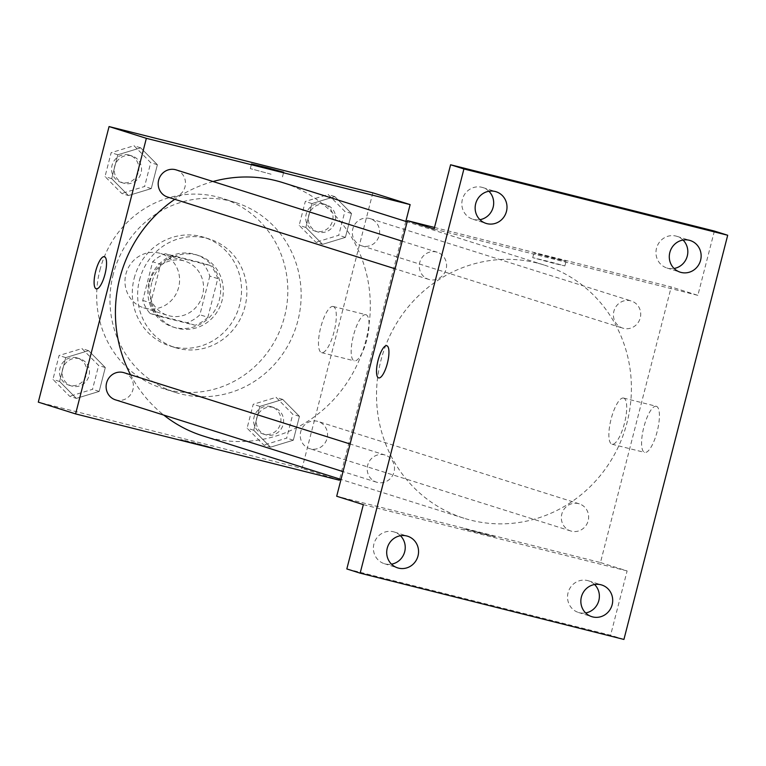 <?xml version="1.0" encoding="UTF-8"?>
<svg xmlns="http://www.w3.org/2000/svg" width="766" height="766" viewBox="0 0 766 766"><rect width="100%" height="100%" fill="white"/><g stroke="black" fill="none" stroke-linecap="round" stroke-linejoin="round"><path stroke-width="0.57" stroke-dasharray="3.83 2.87" d="M159.357 253.134A28.457 27.193 107.5 0 0 126.112 273.29A28.457 27.193 107.5 0 0 143.721 307.836A28.457 27.193 107.5 0 0 178.219 288.868A28.457 27.193 107.5 0 0 160.841 253.556A28.457 27.193 107.5 0 0 159.357 253.134M183.342 260.699A28.457 27.193 107.5 0 0 150.098 280.844A28.457 27.193 107.5 0 0 167.706 315.391A28.457 27.193 107.5 0 0 202.195 296.432A28.457 27.193 107.5 0 0 184.817 261.12A28.457 27.193 107.5 0 0 183.342 260.699M209.798 276.105L199.878 314.769A36.73 35.102 107.5 0 1 187.105 322.764L150.088 313.457A36.73 35.102 107.5 0 1 142.725 300.406L152.654 261.742A36.73 35.102 107.5 0 1 165.418 253.747L202.435 263.054A36.73 35.102 107.5 0 1 209.798 276.105L217.793 278.623L207.864 317.287L199.878 314.769M142.725 300.406L150.71 302.924L160.64 264.26L152.654 261.742M165.418 253.747L173.413 256.275L210.43 265.572L202.435 263.054M173.413 256.275A36.73 35.102 107.5 0 0 160.64 264.26M150.71 302.924A36.73 35.102 107.5 0 0 158.083 315.985L150.088 313.457M207.864 317.287A36.73 35.102 107.5 0 1 195.091 325.282L158.083 315.985M217.793 278.623A36.73 35.102 107.5 0 0 210.43 265.572M149.083 281.936A37.946 36.261 -72.5 0 1 195.665 254.59A37.946 36.261 -72.5 0 1 218.837 301.68A37.946 36.261 -72.5 0 1 172.838 326.958A37.946 36.261 -72.5 0 1 149.083 281.936M151.745 282.778A37.946 36.261 107.5 0 0 175.51 327.8A37.946 36.261 107.5 0 0 221.498 302.522A37.946 36.261 107.5 0 0 198.327 255.432A37.946 36.261 107.5 0 0 196.355 254.867A37.946 36.261 107.5 0 0 151.745 282.778M195.091 325.282L187.105 322.764M134.165 278.355A56.914 54.386 -72.5 0 1 204.034 237.336A56.914 54.386 -72.5 0 1 238.791 307.97A56.914 54.386 -72.5 0 1 169.803 345.897A56.914 54.386 -72.5 0 1 134.165 278.355M139.489 280.04A56.914 54.386 -72.5 0 1 209.367 239.021A56.914 54.386 -72.5 0 1 244.115 309.655A56.914 54.386 -72.5 0 1 175.127 347.572A56.914 54.386 -72.5 0 1 139.489 280.04M99.925 270.092A99.599 95.176 -72.5 0 1 222.197 198.308A99.599 95.176 -72.5 0 1 283.018 321.921A99.599 95.176 -72.5 0 1 162.296 388.285A99.599 95.176 -72.5 0 1 99.925 270.092M113.244 274.295A99.599 95.176 107.5 0 0 175.615 392.479A99.599 95.176 107.5 0 0 296.337 326.125A99.599 95.176 107.5 0 0 235.526 202.511A99.599 95.176 107.5 0 0 230.336 201.046A99.599 95.176 107.5 0 0 113.244 274.295M76.332 398.387L59.614 381.478L65.742 357.617L88.588 350.656L105.306 367.556L99.178 391.426L76.332 398.387L59.614 381.478L65.742 357.617L88.588 350.656L105.306 367.556L99.178 391.426L76.332 398.387L69.668 396.281L52.95 379.381L59.078 355.51L81.924 348.549L98.642 365.459L92.514 389.32L69.668 396.281M270.475 447.172L253.757 430.262L259.885 406.401L282.731 399.44L299.449 416.34L293.321 440.211L270.475 447.172L253.757 430.262L259.885 406.401L282.731 399.44L299.449 416.34L293.321 440.211L270.475 447.172L263.81 445.065L247.092 428.165L253.22 404.295L276.066 397.334L292.784 414.243L286.656 438.104L263.81 445.065M372.831 192.85L302.082 468.428L38.3 402.14M128.41 195.56L111.692 178.65L117.82 154.789L140.666 147.828L157.384 164.728L151.256 188.599L128.41 195.56L111.692 178.65L117.82 154.789L140.666 147.828L157.384 164.728L151.256 188.599L128.41 195.56L121.746 193.453L105.028 176.553L111.156 152.683L134.002 145.722L150.72 162.631L144.592 186.492L121.746 193.453M322.553 244.344L305.825 227.435L311.954 203.574L334.809 196.613L351.527 213.513L345.399 237.383L322.553 244.344L305.825 227.435L311.954 203.574L334.809 196.613L351.527 213.513L345.399 237.383L322.553 244.344L315.889 242.238L299.171 225.338L305.299 201.468L328.145 194.507L344.863 211.416L338.735 235.277L315.889 242.238M213.005 181.523A132.796 126.907 107.5 0 0 174.801 199.304M130.536 374.765A132.796 126.907 107.5 0 0 163.771 415.076M202.923 435.902A132.796 126.907 107.5 0 0 363.898 347.429A132.796 126.907 107.5 0 0 282.807 182.614M405.827 221.412L339.673 479.028M317.44 421.29A14.228 13.596 107.5 0 0 300.818 431.363A14.228 13.596 107.5 0 0 309.617 448.637A14.228 13.596 107.5 0 0 326.862 439.157A14.228 13.596 107.5 0 0 318.177 421.501A14.228 13.596 107.5 0 0 317.44 421.29M115.474 399.852A14.228 13.596 107.5 0 0 132.729 390.373A14.228 13.596 107.5 0 0 124.035 372.707M167.553 197.025A14.228 13.596 107.5 0 0 184.798 187.546A14.228 13.596 107.5 0 0 176.113 169.88M362.442 246.02A14.228 13.596 -72.5 0 1 361.696 245.809A14.228 13.596 -72.5 0 1 353.011 228.153A14.228 13.596 -72.5 0 1 370.256 218.674A14.228 13.596 -72.5 0 1 379.055 235.947A14.228 13.596 -72.5 0 1 362.442 246.02M339.376 480.196L302.082 468.428M366.014 314.74A23.794 6.999 -75.9 0 0 365.899 314.711A23.794 6.999 -75.9 0 0 353.317 336.073A23.794 6.999 -75.9 0 0 354.304 360.853A23.794 6.999 -75.9 0 0 366.837 339.692A23.794 6.999 -75.9 0 0 366.014 314.74M192.17 442.221L212.91 447.813L192.17 442.221L180.757 439.55L196.766 443.954L212.91 447.813L192.17 442.212M271.059 174.208L250.319 168.606L271.059 174.208M333.306 306.524A23.794 6.999 -75.9 0 0 333.191 306.486A23.794 6.999 -75.9 0 0 320.609 327.858A23.794 6.999 -75.9 0 0 321.596 352.638A23.794 6.999 -75.9 0 0 334.129 331.467A23.794 6.999 -75.9 0 0 333.306 306.524M104.377 256.658L104.368 256.658A16.603 4.883 104.1 0 1 104.377 256.658A16.603 4.883 104.1 0 1 104.454 256.687A16.603 4.883 104.1 0 1 105.028 274.084A16.603 4.883 104.1 0 1 96.286 288.859A16.603 4.883 104.1 0 1 96.277 288.859L96.277 288.859M536.976 262.997A132.796 126.907 107.5 0 0 381.851 357.033A132.796 126.907 107.5 0 0 464.024 518.247A132.796 126.907 107.5 0 0 624.989 429.764A132.796 126.907 107.5 0 0 543.898 264.95A132.796 126.907 107.5 0 0 536.976 262.997M623.534 328.355A14.228 13.596 -72.5 0 1 622.787 328.145A14.228 13.596 -72.5 0 1 614.102 310.489A14.228 13.596 -72.5 0 1 631.347 301.009A14.228 13.596 -72.5 0 1 640.156 318.283A14.228 13.596 -72.5 0 1 623.534 328.355M384.388 454.841A14.228 13.596 107.5 0 0 367.766 464.914A14.228 13.596 107.5 0 0 376.575 482.187A14.228 13.596 107.5 0 0 393.82 472.708A14.228 13.596 107.5 0 0 385.126 455.052A14.228 13.596 107.5 0 0 384.388 454.841M436.467 252.014A14.228 13.596 107.5 0 0 419.845 262.087A14.228 13.596 107.5 0 0 428.644 279.36A14.228 13.596 107.5 0 0 445.898 269.881A14.228 13.596 107.5 0 0 437.204 252.225A14.228 13.596 107.5 0 0 436.467 252.014M578.531 503.626A14.228 13.596 107.5 0 0 561.909 513.699A14.228 13.596 107.5 0 0 570.708 530.972A14.228 13.596 107.5 0 0 587.962 521.493A14.228 13.596 107.5 0 0 579.268 503.837A14.228 13.596 107.5 0 0 578.531 503.626M434.504 227.464L671.227 286.953L600.467 562.531L336.695 496.244M714.381 231.054L697.864 295.35L671.227 286.953M623.926 639.438L610.598 635.234L346.826 568.947M600.467 562.531L627.115 570.929L610.598 635.234M656.414 406.325A23.794 6.999 -75.9 0 0 656.299 406.286A23.794 6.999 -75.9 0 0 643.718 427.658A23.794 6.999 -75.9 0 0 644.704 452.438A23.794 6.999 -75.9 0 0 657.238 431.268A23.794 6.999 -75.9 0 0 656.414 406.325M627.115 570.929L363.333 504.65M474.575 531.278L463.162 528.617L479.171 533.021L495.315 536.88L474.575 531.278L463.162 528.617L479.171 533.012L495.315 536.87L474.575 531.269M434.092 229.063L697.864 295.35M554.661 258.64L533.921 253.039L550.065 256.897L566.074 261.292L554.661 258.64M553.464 263.265L532.724 257.673L548.877 261.532L564.887 265.926L553.464 263.265M623.706 398.1A23.794 6.999 -75.9 0 0 623.591 398.071A23.794 6.999 -75.9 0 0 611.009 419.433A23.794 6.999 -75.9 0 0 611.996 444.213A23.794 6.999 -75.9 0 0 624.529 423.052A23.794 6.999 -75.9 0 0 623.706 398.1M386.782 345.715L386.773 345.715A16.603 4.883 104.1 0 1 386.782 345.715A16.603 4.883 104.1 0 1 386.859 345.744A16.603 4.883 104.1 0 1 387.433 363.151A16.603 4.883 104.1 0 1 378.691 377.916A16.603 4.883 104.1 0 1 378.682 377.916L378.682 377.916M400.446 535.731A16.603 15.866 107.5 0 0 394.298 532.016A16.603 15.866 107.5 0 0 374.181 543.075A16.603 15.866 107.5 0 0 384.312 563.671A16.603 15.866 107.5 0 0 391.483 564.159M594.588 584.515A16.603 15.866 107.5 0 0 588.441 580.8A16.603 15.866 107.5 0 0 568.324 591.859A16.603 15.866 107.5 0 0 578.454 612.465A16.603 15.866 107.5 0 0 585.626 612.944M488.9 191.251A16.603 15.866 107.5 0 0 482.743 187.536A16.603 15.866 107.5 0 0 462.626 198.595A16.603 15.866 107.5 0 0 472.766 219.2A16.603 15.866 107.5 0 0 479.928 219.679M683.042 240.045A16.603 15.866 107.5 0 0 676.885 236.321A16.603 15.866 107.5 0 0 656.768 247.38A16.603 15.866 107.5 0 0 666.899 267.985A16.603 15.866 107.5 0 0 674.07 268.473M325.55 204.599A14.228 13.596 107.5 0 0 308.937 214.671A14.228 13.596 107.5 0 0 317.737 231.945A14.228 13.596 107.5 0 0 334.981 222.466A14.228 13.596 107.5 0 0 326.297 204.809A14.228 13.596 107.5 0 0 325.55 204.599M305.825 227.435L299.171 225.338M311.954 203.574L305.299 201.468M334.809 196.613L328.145 194.507M351.527 213.513L344.863 211.416M345.399 237.383L338.735 235.277M322.888 203.756A14.228 13.596 107.5 0 0 306.266 213.829A14.228 13.596 107.5 0 0 315.075 231.102A14.228 13.596 107.5 0 0 332.32 221.623A14.228 13.596 107.5 0 0 323.635 203.967A14.228 13.596 107.5 0 0 322.888 203.756M273.481 407.426A14.228 13.596 107.5 0 0 256.859 417.499A14.228 13.596 107.5 0 0 265.658 434.772A14.228 13.596 107.5 0 0 282.903 425.293A14.228 13.596 107.5 0 0 274.218 407.636A14.228 13.596 107.5 0 0 273.481 407.426M253.757 430.262L247.092 428.165M259.885 406.401L253.22 404.295M282.731 399.44L276.066 397.334M299.449 416.34L292.784 414.243M293.321 440.211L286.656 438.104M270.81 406.583A14.228 13.596 107.5 0 0 254.188 416.656A14.228 13.596 107.5 0 0 262.997 433.929A14.228 13.596 107.5 0 0 280.241 424.45A14.228 13.596 107.5 0 0 271.557 406.794A14.228 13.596 107.5 0 0 270.81 406.583M131.417 155.814A14.228 13.596 107.5 0 0 114.795 165.887A14.228 13.596 107.5 0 0 123.594 183.16A14.228 13.596 107.5 0 0 140.839 173.681A14.228 13.596 107.5 0 0 132.154 156.025A14.228 13.596 107.5 0 0 131.417 155.814M111.692 178.65L105.028 176.553M117.82 154.789L111.156 152.683M140.666 147.828L134.002 145.722M157.384 164.728L150.72 162.631M151.256 188.599L144.592 186.492M128.745 154.971A14.228 13.596 107.5 0 0 112.123 165.044A14.228 13.596 107.5 0 0 120.932 182.318A14.228 13.596 107.5 0 0 138.177 172.838A14.228 13.596 107.5 0 0 129.492 155.182A14.228 13.596 107.5 0 0 128.745 154.971M79.338 358.641A14.228 13.596 107.5 0 0 62.716 368.714A14.228 13.596 107.5 0 0 71.516 385.987A14.228 13.596 107.5 0 0 88.77 376.508A14.228 13.596 107.5 0 0 80.076 358.852A14.228 13.596 107.5 0 0 79.338 358.641M59.614 381.478L52.95 379.381M65.742 357.617L59.078 355.51M88.588 350.656L81.924 348.549M105.306 367.556L98.642 365.459M99.178 391.426L92.514 389.32M76.677 357.799A14.228 13.596 107.5 0 0 60.054 367.871A14.228 13.596 107.5 0 0 68.854 385.145A14.228 13.596 107.5 0 0 86.098 375.666A14.228 13.596 107.5 0 0 77.414 358.009A14.228 13.596 107.5 0 0 76.677 357.799M143.721 307.836L167.706 315.391M160.841 253.556L184.817 261.12M198.327 255.432L195.665 254.59M175.51 327.8L172.838 326.958M209.367 239.021L204.034 237.336M175.127 347.572L169.803 345.897M235.526 202.511L222.197 198.308M175.615 392.479L162.296 388.285M282.482 176.869L283.669 172.235M250.319 168.606L251.507 163.981M321.596 352.638L354.304 360.853M333.191 306.486L365.899 314.711M543.898 264.95L407.148 221.824M464.024 518.247L341.004 479.449M361.696 245.809L622.787 328.145M370.256 218.674L631.347 301.009M385.126 455.052L350.1 444.002M376.575 482.187L343.015 471.607M437.204 252.225L402.179 241.175M428.644 279.36L395.093 268.78M579.268 503.837L318.177 421.501M570.708 530.972L309.617 448.637M564.887 265.926L566.074 261.292M532.724 257.673L533.921 253.039M611.996 444.213L644.704 452.438M623.591 398.071L656.299 406.286M384.312 563.671L397.64 567.874M394.298 532.016L407.617 536.219M472.766 219.2L486.084 223.404M482.743 187.536L496.071 191.739M666.899 267.985L680.227 272.189M676.885 236.321L690.204 240.524M578.454 612.465L591.773 616.659M588.441 580.8L601.76 585.004M326.297 204.809L323.635 203.967M317.737 231.945L315.075 231.102M274.218 407.636L271.557 406.794M265.658 434.772L262.997 433.929M132.154 156.025L129.492 155.182M123.594 183.16L120.932 182.318M80.076 358.852L77.414 358.009M71.516 385.987L68.854 385.145"/><path stroke-width="1.15" d="M339.673 479.028L339.376 480.196L75.595 413.908L38.3 402.14L109.059 126.562L372.831 192.85L410.136 204.608L405.827 221.412M75.595 413.908L146.354 138.33L109.059 126.562M104.444 256.677A16.603 4.883 104.1 0 1 105.019 274.084A16.603 4.883 104.1 0 1 96.277 288.859A16.603 4.883 104.1 0 1 95.587 271.566A16.603 4.883 104.1 0 1 104.368 256.658A16.603 4.883 104.1 0 1 104.444 256.677M407.148 221.824L282.807 182.614A132.796 126.907 107.5 0 0 275.884 180.652A132.796 126.907 107.5 0 0 213.005 181.523M174.801 199.304A132.796 126.907 107.5 0 0 130.536 374.765M163.771 415.076A132.796 126.907 107.5 0 0 202.923 435.902L341.004 479.449M146.354 138.33L410.136 204.608M350.1 444.002L124.035 372.707A14.228 13.596 107.5 0 0 123.297 372.506A14.228 13.596 107.5 0 0 106.675 382.579A14.228 13.596 107.5 0 0 115.474 399.852L343.015 471.607M402.179 241.175L176.113 169.88A14.228 13.596 107.5 0 0 175.376 169.679A14.228 13.596 107.5 0 0 158.754 179.751A14.228 13.596 107.5 0 0 167.553 197.025L395.093 268.78M272.256 169.583L251.507 163.981L267.66 167.84L283.669 172.235L272.256 169.583M96.277 288.859A16.603 4.883 104.1 0 1 95.597 271.566A16.603 4.883 104.1 0 1 104.368 256.658M360.144 573.15L463.918 168.96L727.7 235.248L623.926 639.438L360.144 573.15L346.826 568.947L363.333 504.65L336.695 496.244L407.445 220.665L434.504 227.464M463.918 168.96L450.6 164.767L714.381 231.054L727.7 235.248M407.445 220.665L434.092 229.063L450.6 164.767M386.859 345.744A16.603 4.883 104.1 0 1 387.424 363.141A16.603 4.883 104.1 0 1 378.682 377.916A16.603 4.883 104.1 0 1 377.992 360.623A16.603 4.883 104.1 0 1 386.773 345.715A16.603 4.883 104.1 0 1 386.859 345.744M378.682 377.916A16.603 4.883 104.1 0 1 378.002 360.623A16.603 4.883 104.1 0 1 386.773 345.715M391.483 564.159A16.603 15.866 107.5 0 0 404.697 551.712A16.603 15.866 107.5 0 0 400.446 535.731M585.626 612.944A16.603 15.866 107.5 0 0 598.84 600.496A16.603 15.866 107.5 0 0 594.588 584.515M479.928 219.679A16.603 15.866 107.5 0 0 493.141 207.232A16.603 15.866 107.5 0 0 488.9 191.251M674.07 268.473A16.603 15.866 107.5 0 0 687.284 256.026A16.603 15.866 107.5 0 0 683.042 240.045M581.384 596.963A16.603 15.866 -72.5 0 1 601.76 585.004A16.603 15.866 -72.5 0 1 612.158 604.7A16.603 15.866 -72.5 0 1 591.773 616.659A16.603 15.866 -72.5 0 1 581.384 596.963M669.829 252.493A16.603 15.866 -72.5 0 1 690.204 240.524A16.603 15.866 -72.5 0 1 700.603 260.22A16.603 15.866 -72.5 0 1 680.227 272.189A16.603 15.866 -72.5 0 1 669.829 252.493M475.686 203.699A16.603 15.866 -72.5 0 1 496.071 191.739A16.603 15.866 -72.5 0 1 506.46 211.435A16.603 15.866 -72.5 0 1 486.084 223.404A16.603 15.866 -72.5 0 1 475.686 203.699M387.242 548.178A16.603 15.866 -72.5 0 1 407.617 536.219A16.603 15.866 -72.5 0 1 418.016 555.915A16.603 15.866 -72.5 0 1 397.64 567.874A16.603 15.866 -72.5 0 1 387.242 548.178"/></g></svg>
